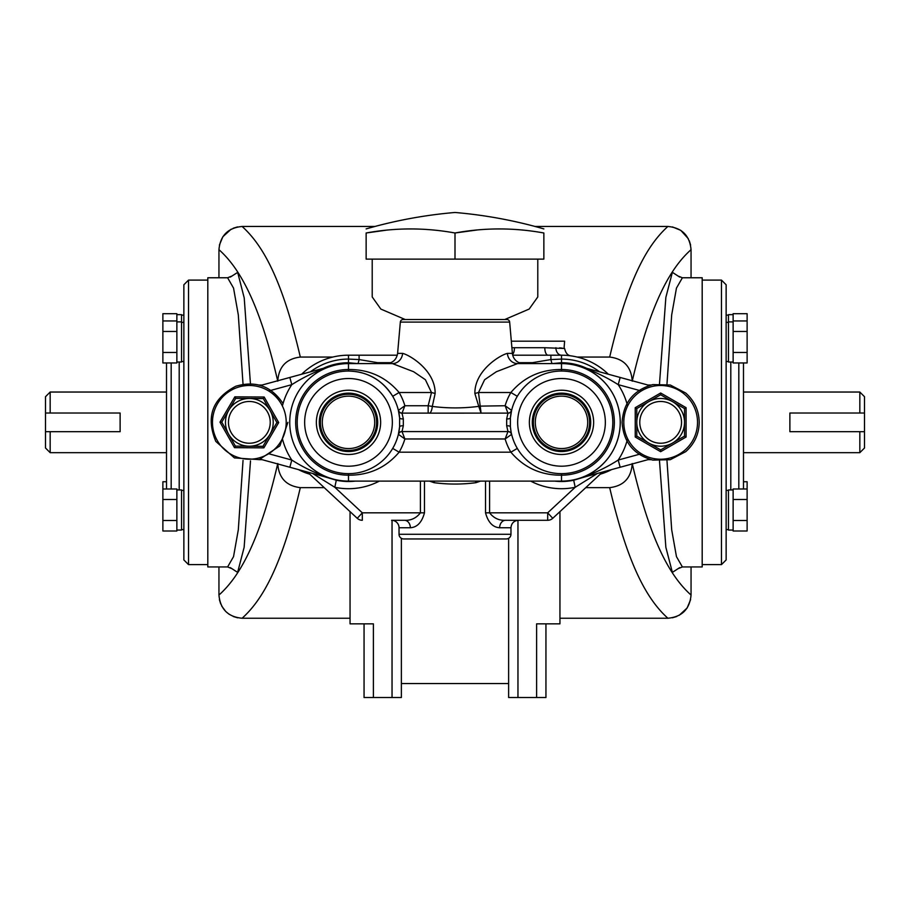 <?xml version="1.0" encoding="UTF-8"?>
<svg xmlns="http://www.w3.org/2000/svg" width="910" height="910" viewBox="0 0 910 910"><rect width="100%" height="100%" fill="white"/><g stroke="black" fill="none" stroke-linecap="round" stroke-linejoin="round"><path stroke-width="1.36" d="M511.329 341.193L564.61 341.193L564.052 348.382M512.558 354.525A7.462 3.23 90 0 0 514.457 347.722L544.794 347.722A7.462 3.23 -90 0 0 548.025 355.196L561.504 355.196A67.158 67.158 0 0 1 608.358 374.238A67.158 67.158 0 0 0 561.504 355.196L561.504 359.086A63.268 63.268 0 0 1 599.599 371.837M544.794 347.722L564.61 348.485C565.667 353.125 567.794 355.583 571.002 355.867L570.968 355.855M424.481 481.106L424.481 512.83C421.876 522.351 417.167 527.322 410.353 527.755A7.462 5.949 -90 0 0 404.393 520.292L391.573 520.292A7.462 7.462 0 0 1 399.035 527.755L399.035 534.284A4.664 4.664 0 0 0 403.699 538.947L506.301 538.947A4.664 4.664 0 0 0 510.965 534.284L510.965 527.755L499.647 527.755C492.833 527.334 488.124 522.351 485.519 512.83L485.519 481.106M480.48 481.106L475.919 482.698C462.041 484.507 448.084 484.507 434.081 482.698L429.52 481.106M561.504 362.737L552.051 363.602A7.462 0.614 -100.4 0 1 550.903 359.564L561.504 359.086L561.504 362.737A59.616 59.616 0 0 1 586.711 368.322M310.401 371.837A63.268 63.268 0 0 1 348.496 359.086L348.496 355.196A67.158 67.158 0 0 0 301.642 374.238A67.158 67.158 0 0 1 348.496 355.196L397.295 355.196M489.591 481.106L489.591 512.83L547.683 512.83L547.683 520.292L505.607 520.292L547.683 520.292A7.462 7.462 0 0 0 552.757 518.302L602.534 472.062M379.334 481.106A66.362 66.362 0 0 1 334.812 487.282L362.316 512.83L357.243 518.302A7.462 7.462 0 0 0 362.316 520.292A7.462 7.462 0 0 1 357.243 518.302L307.466 472.062M309.741 474.178A62.449 62.449 0 0 1 298.378 469.583M600.259 474.178A62.449 62.449 0 0 0 611.622 469.583M597.369 473.473L575.188 487.282L573.698 480.23L586.313 476.487M348.496 362.737L348.496 359.086L359.097 359.564A7.462 0.614 -79.6 0 1 357.948 363.59L348.496 362.737A59.616 59.616 0 0 0 323.277 368.322M323.676 476.487L336.302 480.23A59.15 59.15 0 0 0 355.287 481.106M359.097 355.196L359.097 359.564L377.468 362.658L377.013 363.59M548.025 355.196L512.796 355.196M530.666 363.59A66.362 66.362 0 0 1 532.532 362.658L550.903 359.564L550.903 355.196M434.388 481.106A7.462 2.707 -74.5 0 1 434.081 482.698M475.611 481.106A7.462 2.707 -105.5 0 0 475.919 482.698M485.519 512.83L489.591 512.83C493.777 518.177 499.112 520.668 505.607 520.292A7.462 5.949 -90 0 0 499.647 527.755M530.666 481.106A66.362 66.362 0 0 0 575.188 487.282L547.683 512.83L552.757 518.302A7.462 7.462 0 0 1 547.683 520.292M404.393 520.292C410.888 520.668 416.223 518.177 420.409 512.83L420.409 481.106M336.302 480.23L334.812 487.282L312.63 473.473M519.053 362.658L532.532 362.658L532.987 363.59M562.357 348.143L559.627 347.87M555.896 347.722A7.462 5.608 -90 0 0 561.504 355.196M267.494 412.025A20.884 20.884 0 0 1 259.668 440.508A20.884 20.884 0 0 1 231.185 432.682A20.884 20.884 0 0 1 239.023 404.199A20.884 20.884 0 0 1 267.494 412.025M264.184 397.022L278.699 422.547L263.854 447.868L234.496 447.674L219.993 422.16L234.837 396.84L264.184 397.022L263.286 398.569L249.499 398.478A23.876 23.876 0 0 0 228.592 434.15A23.876 23.876 0 0 0 269.94 434.423A23.876 23.876 0 0 0 249.499 398.478L235.713 398.387L221.778 422.172L235.406 446.127L262.967 446.31L276.902 422.536L263.286 398.569L256.085 398.523M228.751 410.285L221.778 422.172L219.993 422.16M234.496 447.674L235.406 446.127L262.967 446.31L263.854 447.868M269.94 434.423L276.902 422.536L278.699 422.547M276.606 422.012L270.088 410.558M234.837 396.84L235.713 398.387M517.562 363.59L523.546 363.59A11.193 11.193 0 0 1 512.398 353.376L509.657 322.083A2.798 2.798 0 0 0 506.87 319.524L403.13 319.524A2.798 2.798 0 0 0 400.343 322.083L397.602 353.376L402.618 353.376C410.057 355.139 435.424 370.598 435.139 393.484L432.307 406.429C447.811 408.408 463.292 408.385 478.751 406.361L474.861 393.484C474.565 370.586 499.999 355.105 507.393 353.376A11.193 10.215 -90 0 0 517.562 363.59L561.504 363.59L517.562 363.59L496.371 371.724L484.609 379.732L478.501 392.506L481.083 413.117L429.588 413.14L428.166 413.117L428.166 405.735L431.499 392.506L425.402 379.732L413.629 371.724L392.438 363.59L348.496 363.59L386.454 363.59C392.801 363.056 396.521 359.655 397.602 353.376M593.639 422.354A32.134 32.134 0 0 1 561.504 454.488A32.134 32.134 0 0 1 529.37 422.354A32.134 32.134 0 0 1 561.504 390.219A32.134 32.134 0 0 1 593.639 422.354M532.304 422.354A29.188 29.188 0 0 0 561.504 451.542A29.188 29.188 0 0 0 590.692 422.354A29.188 29.188 0 0 0 561.504 393.154A29.188 29.188 0 0 0 532.304 422.354M380.642 422.354A32.134 32.134 0 0 1 348.496 454.488A32.134 32.134 0 0 1 316.361 422.354A32.134 32.134 0 0 1 348.496 390.219A32.134 32.134 0 0 1 380.642 422.354M319.308 422.354A29.188 29.188 0 0 0 348.496 451.542A29.188 29.188 0 0 0 377.695 422.354A29.188 29.188 0 0 0 348.496 393.154A29.188 29.188 0 0 0 319.308 422.354M533.396 422.354A28.108 28.108 0 0 0 561.504 450.461A28.108 28.108 0 0 0 589.612 422.354A28.108 28.108 0 0 0 561.504 394.246A28.108 28.108 0 0 0 533.396 422.354M535.296 422.354A26.208 26.208 0 0 0 561.504 448.562A26.208 26.208 0 0 0 587.712 422.354A26.208 26.208 0 0 0 561.504 396.146A26.208 26.208 0 0 0 535.296 422.354M320.388 422.354A28.108 28.108 0 0 0 348.496 450.461A28.108 28.108 0 0 0 376.603 422.354A28.108 28.108 0 0 0 348.496 394.246A28.108 28.108 0 0 0 320.388 422.354M322.288 422.354A26.208 26.208 0 0 0 348.496 448.562A26.208 26.208 0 0 0 374.715 422.354A26.208 26.208 0 0 0 348.496 396.146A26.208 26.208 0 0 0 322.288 422.354M403.323 425.812A3.731 1.376 -174.9 0 0 399.604 426.87L399.604 417.838L398.387 410.387L404.87 405.735L402.015 413.185L403.323 418.884L403.323 425.812L402.015 431.522L404.87 438.973L398.387 434.32L399.604 426.87A51.301 51.301 0 0 1 346.244 473.609A51.301 51.301 0 0 1 297.195 422.354A51.301 51.301 0 0 1 346.244 371.098A51.301 51.301 0 0 1 399.604 417.838A3.731 1.376 174.9 0 0 403.323 418.884M511.249 432.694L511.557 434.411L505.13 438.973L507.985 431.522L506.677 425.812L506.677 418.884L507.985 413.185L505.13 405.735L511.613 410.387L510.396 417.838A51.301 51.301 0 0 1 563.768 371.098A51.301 51.301 0 0 1 612.805 422.354A51.301 51.301 0 0 1 563.768 473.609A51.301 51.301 0 0 1 510.396 426.87L511.079 431.806M506.677 418.884A3.731 1.376 5.1 0 0 510.396 417.838L510.396 426.87A3.731 1.376 -5.1 0 0 506.677 425.812M260.544 385.453L333.026 365.672C318.716 369.938 304.975 376.274 291.803 384.657L268.689 390.97M517.301 396.294L510.874 392.506C524.024 377.047 540.904 369.38 561.504 369.517L561.504 363.59A58.763 58.763 0 0 1 620.267 422.354A58.763 58.763 0 0 1 561.504 481.106L348.496 481.106A58.763 58.763 0 0 1 289.744 422.354A58.763 58.763 0 0 1 348.496 363.59L348.496 369.517C369.05 369.358 385.92 377.024 399.126 392.506L392.699 396.294C382.348 379.948 367.617 371.53 348.496 371.052L348.496 369.517A52.837 52.837 0 0 0 295.67 422.354A52.837 52.837 0 0 0 348.496 475.191L348.496 473.655M392.699 448.402L399.126 452.19C385.976 467.66 369.096 475.327 348.496 475.191L348.496 481.106A58.763 58.763 0 0 1 289.744 422.354M561.504 371.052A51.301 51.301 0 0 1 612.805 422.354A51.301 51.301 0 0 1 561.504 473.655A51.301 51.301 0 0 0 612.805 422.354A51.301 51.301 0 0 0 561.504 371.052L561.504 369.517A52.837 52.837 0 0 1 614.341 422.354A52.837 52.837 0 0 1 561.504 475.191C540.949 475.338 524.08 467.683 510.874 452.19A58.763 58.763 0 0 1 505.13 438.973L404.87 438.973A58.763 58.763 0 0 1 399.126 452.19L510.874 452.19L517.301 448.402M605.73 461.04A58.763 58.763 0 0 0 615.729 444.979A58.763 58.763 0 0 1 605.73 461.04C597.438 470.163 587.849 476.169 576.974 479.035L620.165 467.251L576.974 479.035C591.284 474.77 605.025 468.434 618.197 460.05L641.311 453.737M578.134 365.979L576.974 365.672C587.86 368.539 597.438 374.533 605.73 383.667A58.763 58.763 0 0 1 615.729 399.729A58.763 58.763 0 0 0 605.73 383.667M268.689 453.737L291.803 460.05L289.835 467.251L333.026 479.035L260.544 459.254M333.026 365.672L289.835 377.457L291.803 384.657A68.091 68.091 0 0 0 282.396 406.031M649.456 459.254L620.165 467.251L618.197 460.05A68.091 68.091 0 0 0 627.604 438.677M620.165 377.457L618.197 384.657C605.025 376.274 591.284 369.938 576.974 365.672L649.456 385.453M282.396 438.677A68.091 68.091 0 0 0 291.803 460.05C304.975 468.434 318.716 474.77 333.026 479.035M576.974 479.035A58.763 58.763 0 0 0 576.974 365.672A58.763 58.763 0 0 1 576.974 479.035M511.557 410.296A3.731 3.674 -38.2 0 1 507.962 413.117L481.083 413.117L478.751 406.361L480.537 406.304M435.139 393.484L431.499 392.506L399.126 392.506A58.763 58.763 0 0 1 404.87 405.735L428.166 405.735L432.307 406.429A7.462 2.764 -86.3 0 1 429.588 413.14M478.728 406.144L505.13 405.735A58.763 58.763 0 0 1 510.874 392.506L478.501 392.506L474.861 393.484M402.618 353.376A11.193 10.215 -90 0 1 392.438 363.59M511.613 410.387A3.731 3.663 13.5 0 1 507.985 413.185M511.613 434.32A3.731 3.663 -13.5 0 0 507.985 431.522M511.557 434.411A3.731 3.674 38.2 0 0 507.962 431.579L402.038 431.579A3.731 3.674 141.8 0 0 398.443 434.411M398.387 434.32A3.731 3.663 -166.5 0 1 402.015 431.522M398.387 410.387A3.731 3.663 166.5 0 0 402.015 413.185M398.443 410.296A3.731 3.674 -141.8 0 0 402.038 413.117L428.166 413.117M681.544 422.354A20.884 20.884 0 0 1 660.66 443.238A20.884 20.884 0 0 1 639.776 422.354A20.884 20.884 0 0 1 660.66 401.469A20.884 20.884 0 0 1 681.544 422.354M686.083 407.68L686.083 437.027L660.66 451.701L635.237 437.027L635.237 407.68L660.66 392.995L686.083 407.68L684.525 408.567L672.592 401.674A23.876 23.876 0 0 0 636.784 422.354A23.876 23.876 0 0 0 672.592 443.022A23.876 23.876 0 0 0 672.592 401.674L660.66 394.792L636.784 408.567L636.784 436.129L660.66 449.915L684.525 436.129L684.525 408.567L678.303 404.973M648.728 401.674L636.784 408.567L635.237 407.68M635.237 437.027L636.784 436.129L648.728 443.022M672.592 443.022L684.525 436.129L686.083 437.027M684.525 435.526L684.525 422.354M684.525 409.17L684.525 408.567M660.66 449.915L660.66 451.701M660.66 392.995L660.66 394.792M366.138 232.994C395.679 227.591 425.3 227.591 455 232.994L455 259.111L366.138 259.111L366.138 232.994C366.138 227.591 366.138 227.591 366.138 232.994L386.136 230.196M504.777 319.524L529.165 309.059L537.787 296.956L537.787 259.111M166.519 481.743L162.879 481.743L162.879 488.988L176.87 488.988L176.87 530.996L162.879 530.996L162.879 520.497L176.87 520.497M176.87 489.944L181.534 489.944L181.534 530.052L176.87 530.052M176.87 314.655L181.534 314.655L181.534 362.009L176.87 362.009M176.87 320.957L162.879 320.957L162.879 313.7L176.87 313.7L176.87 362.965L162.879 362.965L162.879 352.466L176.87 352.466M207.81 564.61L188.529 564.61L188.529 280.098L183.865 284.762L183.865 341.955M181.534 490.41L183.865 490.41L183.865 519.291L183.865 334.186M183.865 284.762L183.865 322.367L181.534 322.367M733.13 489.944L728.466 489.944L728.466 530.052L733.13 530.052M743.481 481.743L747.121 481.743L747.121 488.988L733.13 488.988L733.13 530.996L747.121 530.996L747.121 520.497L733.13 520.497M733.13 314.655L728.466 314.655L728.466 362.009L733.13 362.009M733.13 320.957L747.121 320.957L747.121 313.7L733.13 313.7L733.13 362.965L747.121 362.965L747.121 352.466L733.13 352.466M702.19 564.61L721.471 564.61L721.471 280.098L726.135 284.762L726.135 559.946L726.135 529.586L728.466 529.586M743.481 362.965L743.481 488.988M166.519 488.988L166.519 362.965M231.368 568.454L227.614 566.941L233.54 556.624L238.306 529.836L243.038 460.392M50.164 452.668L45.5 448.004L45.5 431.681L50.164 431.681L50.164 452.668L166.519 452.668M859.836 413.026L859.836 392.039L864.5 396.703L864.5 413.026L789.88 413.026L789.88 431.681L864.5 431.681L864.5 448.004L859.836 452.668L859.836 431.681M678.633 276.253L682.386 277.766L702.19 277.766L702.19 566.941L682.386 566.941L678.633 568.443M682.386 277.766L676.46 288.083L671.694 314.871L666.962 384.316M243.038 384.316L238.306 314.871L233.54 288.083L227.614 277.766L207.81 277.766L207.81 566.941L227.614 566.941M45.5 431.681L45.5 396.703L50.164 392.039L50.164 413.026L120.12 413.026L120.12 431.681L50.164 431.681M477.022 229.991L455 232.994C484.541 227.591 514.161 227.591 543.861 232.994L543.861 259.111L455 259.111M242.117 226.465C262.364 244.756 281.816 277.903 300.311 357.061C286.229 358.767 278.722 366.81 277.766 381.176C259.214 301.631 239.102 267.688 218.946 249.658C220.277 235.565 228 227.841 242.117 226.465L374.715 226.465M691.054 277.766L691.054 249.658C670.932 267.654 650.809 301.528 632.234 381.176C631.312 366.844 623.805 358.802 609.689 357.061C628.218 277.8 647.681 244.722 667.883 226.465L535.285 226.465M609.689 357.061L577.224 357.061M332.776 357.061L300.311 357.061M372.213 259.111L372.213 296.956L380.835 309.07L405.223 319.524M218.946 595.049C239.068 577.054 259.191 543.179 277.766 463.531C278.688 477.864 286.195 485.906 300.311 487.646C281.781 566.896 262.319 599.986 242.117 618.243C228.035 616.9 220.311 609.165 218.946 595.049L218.946 566.941M609.689 487.646C623.771 485.929 631.278 477.887 632.234 463.531C650.786 543.077 670.897 577.02 691.054 595.049C689.723 609.131 681.999 616.866 667.883 618.243C647.636 599.952 628.184 566.793 609.689 487.646L585.756 487.646M324.244 487.646L300.311 487.646M647.943 459.664L650.923 459.664M650.923 385.044L647.943 385.044M262.057 385.044L259.077 385.044M259.077 459.664L262.057 459.664M350.054 511.636L350.054 623.839L373.384 623.839L373.384 697.526L364.057 697.526L364.057 623.839M691.054 595.049L691.054 566.941M218.946 277.766L218.946 249.658M666.962 460.392L671.694 529.836L676.46 556.624L682.386 566.941M667.883 618.243L559.946 618.243M350.054 618.243L242.117 618.243M667.883 226.465C681.965 227.807 689.689 235.542 691.054 249.658M237.544 226.92L233.233 228.217M231.163 229.195L222.848 236.748L219.39 245.108M690.61 245.086L689.302 240.763M688.324 238.704L680.794 230.367M680.76 230.344L672.433 226.908M672.444 617.788L676.756 616.491M679.19 615.319L687.141 607.982M687.175 607.926L690.61 599.61M219.39 599.622L220.698 603.944M221.676 606.003L225.714 611.463L229.218 614.341M233.244 616.491L237.578 617.799M401.367 538.322L401.367 697.526L392.039 697.526L392.039 520.315M373.384 697.526L392.039 697.526M517.961 520.315L517.961 697.526L508.633 697.526L508.633 538.322M545.943 623.839L545.943 697.526L536.616 697.526L536.616 623.839L559.946 623.839L559.946 511.636M517.961 697.526L536.616 697.526M401.367 683.535L508.633 683.535M183.865 529.586L183.865 559.946L183.865 527.982L183.865 529.586L181.534 529.586M864.5 431.681L864.5 413.026M50.164 413.026L45.5 413.026M747.121 320.957L747.121 331.456L733.13 331.456M747.121 331.456L747.121 352.466M747.121 488.988L747.121 499.499L733.13 499.499M747.121 499.499L747.121 520.497M183.865 519.291L183.865 527.982M162.879 320.957L162.879 331.456L176.87 331.456M162.879 331.456L162.879 352.466M162.879 488.988L162.879 499.499L176.87 499.499M162.879 499.499L162.879 520.497M543.861 232.994C543.861 227.591 543.861 227.591 543.861 232.994M511.898 347.722L514.457 347.722M399.035 534.284L510.965 534.284M410.353 527.755L399.035 527.755M362.316 520.292L362.316 512.83L424.481 512.83M390.947 362.658L377.468 362.658A66.362 66.362 0 0 1 379.334 363.59M554.713 481.106A59.15 59.15 0 0 0 573.698 480.23M281.395 404.131A36.866 36.866 0 0 0 231.117 390.299A36.866 36.866 0 0 0 217.297 440.576A36.866 36.866 0 0 0 267.563 454.397A36.866 36.866 0 0 0 281.395 404.131M509.657 322.083L400.343 322.083M507.393 353.376L512.398 353.376M392.346 422.354A43.839 43.839 0 0 0 348.496 378.514A43.839 43.839 0 0 0 304.657 422.354A43.839 43.839 0 0 0 348.496 466.193A43.839 43.839 0 0 0 392.346 422.354M605.343 422.354A43.839 43.839 0 0 0 561.504 378.514A43.839 43.839 0 0 0 517.665 422.354A43.839 43.839 0 0 0 561.504 466.193A43.839 43.839 0 0 0 605.343 422.354M399.604 426.87A51.301 51.301 0 0 1 346.244 473.609A51.301 51.301 0 0 1 297.195 422.354M561.504 473.655L561.504 481.106M641.311 390.97L618.197 384.657A68.091 68.091 0 0 1 627.604 406.019M612.805 422.354A51.301 51.301 0 0 1 563.768 473.609A51.301 51.301 0 0 1 510.396 426.87M697.526 422.354A36.866 36.866 0 0 0 660.66 385.487A36.866 36.866 0 0 0 623.794 422.354A36.866 36.866 0 0 0 660.66 459.22A36.866 36.866 0 0 0 697.526 422.354M730.798 362.009L730.798 489.944M738.818 488.988L738.818 362.965M179.202 489.944L179.202 362.009M171.182 362.965L171.182 488.988M250.5 460.892L244.142 547.297L237.624 572.39L230.321 567.624M659.5 383.804L665.858 297.411L672.376 272.317L679.679 277.084M679.679 567.624L672.376 572.39L665.858 547.297L659.5 460.892M230.321 277.084L237.681 272.397L244.221 297.945L250.534 385.044M510.965 527.755C511.409 523.227 513.9 520.736 518.427 520.292M287.901 422.354L279.893 445.877L259.202 459.63L234.416 457.901L215.818 441.418C205.671 416.962 212.314 398.58 235.758 386.261C255.619 380.425 271.328 386.102 282.862 403.289M584.197 368.152L584.868 368.436M622.099 422.354C623.441 402.516 633.69 389.935 652.834 384.589L670.249 384.998L685.696 393.029C694.489 400.832 698.994 410.603 699.221 422.354C698.994 434.104 694.489 443.875 685.696 451.678L670.249 459.698L652.834 460.107C633.69 454.772 623.441 442.18 622.099 422.354M366.138 228.911C395.202 220.527 424.822 215.056 455 212.474C485.178 215.056 514.798 220.527 543.861 228.911M176.87 321.901L181.534 321.901M181.534 315.122L183.865 315.122M733.13 321.901L728.466 321.901M728.466 322.367L726.135 322.367M728.466 490.41L726.135 490.41M728.466 315.122L726.135 315.122M743.481 392.039L859.836 392.039M721.471 280.098L702.19 280.098M50.164 392.039L166.519 392.039M188.529 280.098L207.81 280.098M743.481 452.668L859.836 452.668M227.614 277.766L231.368 276.253M721.471 564.61L726.135 559.946M188.529 564.61L183.865 559.946M728.466 361.543L726.135 361.543M181.534 361.543L183.865 361.543"/></g></svg>
